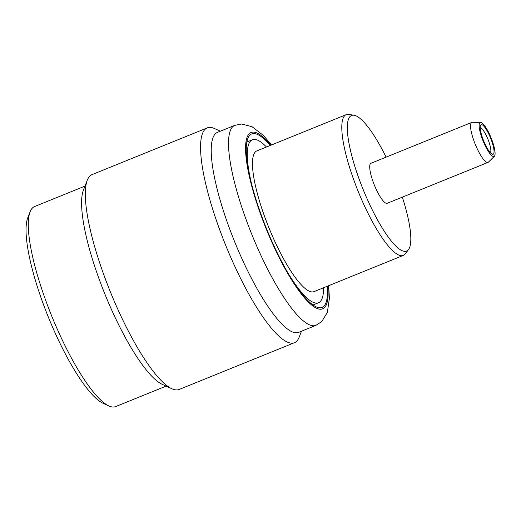 <?xml version="1.0" encoding="UTF-8"?>
<svg xmlns="http://www.w3.org/2000/svg" width="521" height="521" viewBox="0 0 521 521"><rect width="100%" height="100%" fill="white"/><g stroke="black" fill="none" stroke-linecap="round" stroke-linejoin="round"><path stroke-width="0.78" d="M315.915 325.365A107.925 25.229 67.9 0 1 242.994 210.771A107.925 25.229 67.9 0 1 234.789 125.346L217.498 132.354A107.925 25.229 67.9 0 0 225.704 217.785A107.925 25.229 67.9 0 0 298.624 332.378L315.915 325.365L321.731 321.574L327.338 312.457L329.409 298.344L328.653 285.69M220.35 131.201L214.606 128.57A115.916 27.099 67.9 0 0 207.293 127.866A115.916 27.099 67.9 0 0 216.104 219.621A115.916 27.099 67.9 0 0 294.43 342.707A115.916 27.099 67.9 0 0 299.191 337.107L301.477 331.219M207.293 127.866L92.048 174.613A115.916 27.099 67.9 0 0 87.287 180.214A115.916 27.099 67.9 0 0 100.859 266.368A115.916 27.099 67.9 0 0 171.865 388.751A115.916 27.099 67.9 0 0 179.178 389.454L294.43 342.707M87.287 180.214L83.419 190.158A107.925 25.229 67.9 0 0 96.053 270.366A107.925 25.229 67.9 0 0 162.161 384.309L171.865 388.751M84.995 186.101L34.542 206.563A107.925 25.229 67.9 0 0 30.114 211.773A107.925 25.229 67.9 0 0 42.748 291.988A107.925 25.229 67.9 0 0 108.863 405.931A107.925 25.229 67.9 0 0 115.669 406.582L166.121 386.12M30.114 211.773L27.789 217.739A103.125 24.109 67.9 0 0 39.87 294.391A103.125 24.109 67.9 0 0 103.041 403.267L108.863 405.931M490.346 152.738A13.592 3.178 67.9 0 0 489.03 142.174A13.592 3.178 67.9 0 0 480.186 127.691M482.322 137.303A15.988 3.738 67.9 0 0 492.117 154.183A15.988 3.738 67.9 0 0 491.909 141.627A15.988 3.738 67.9 0 0 480.453 125.418A15.988 3.738 67.9 0 0 482.322 137.303M492.632 141.946A18.385 4.298 67.9 0 0 480.623 122.35A18.385 4.298 67.9 0 0 481.606 136.977A18.385 4.298 67.9 0 0 494.377 156.267A18.385 4.298 67.9 0 0 492.632 141.946M480.623 122.35L472.287 122.292A21.582 5.047 67.9 0 0 471.805 122.383A21.582 5.047 67.9 0 0 473.446 139.472A21.582 5.047 67.9 0 0 488.027 162.389A21.582 5.047 67.9 0 0 488.438 162.116L494.377 156.267M471.805 122.383L370.959 163.281A21.582 5.047 67.9 0 0 372.6 180.37A21.582 5.047 67.9 0 0 387.188 203.288L488.027 162.389M386.107 157.14A73.174 17.108 67.9 0 0 354.039 115.239A73.174 17.108 67.9 0 0 357.132 173.395A73.174 17.108 67.9 0 0 408.51 249.552A73.174 17.108 67.9 0 0 402.329 197.146M354.039 115.239L348.764 114.418A75.949 17.753 67.9 0 0 346.204 114.659A75.949 17.753 67.9 0 0 351.981 174.776A75.949 17.753 67.9 0 0 403.3 255.42A75.949 17.753 67.9 0 0 405.305 253.812L408.51 249.552M346.204 114.659L256.892 150.888A75.949 17.753 67.9 0 0 262.662 211.005A75.949 17.753 67.9 0 0 313.981 291.643L403.3 255.42M266.491 146.994A87.938 20.553 67.9 0 0 252.385 139.778A87.938 20.553 67.9 0 0 251.604 183.972M270.184 145.496A93.617 21.882 67.9 0 0 250.047 134.985A93.617 21.882 67.9 0 0 258.807 208.029A93.617 21.882 67.9 0 0 320.148 307.82A93.617 21.882 67.9 0 0 327.279 286.25M313.258 305.189A89.534 20.931 67.9 0 0 313.492 304.785M247.39 141.803A89.534 20.931 67.9 0 0 246.934 141.673M287.143 271.591A87.938 20.553 67.9 0 0 318.487 302.753A87.938 20.553 67.9 0 0 323.58 287.748M270.744 145.268A95.135 22.24 67.9 0 0 258.351 207.827A95.135 22.24 67.9 0 0 305.404 298.904A95.135 22.24 67.9 0 0 327.833 286.029M246.869 142.012L252.385 139.778M234.789 125.346L241.601 124.011L251.975 126.655L263.287 135.33L271.565 144.936M312.971 304.993L318.487 302.753"/></g></svg>
